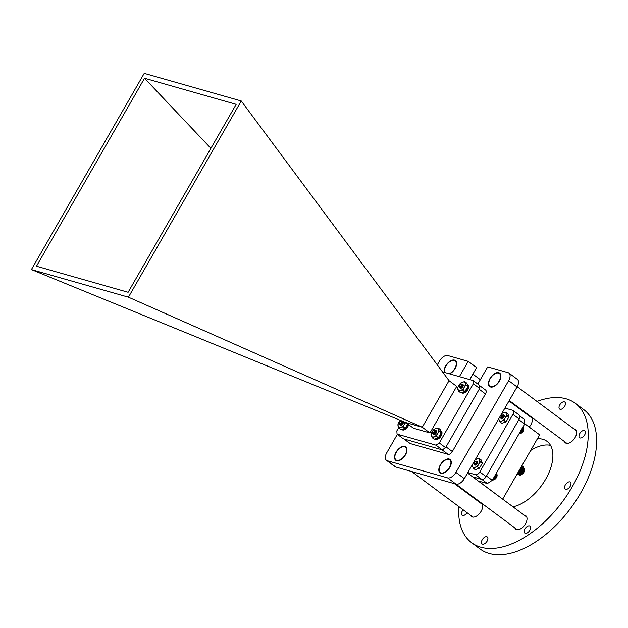 <?xml version="1.0" encoding="UTF-8"?>
<svg xmlns="http://www.w3.org/2000/svg" width="628" height="628" viewBox="0 0 628 628"><rect width="100%" height="100%" fill="white"/><g stroke="black" fill="none" stroke-linecap="round" stroke-linejoin="round"><path stroke-width="0.94" d="M489.989 378.519A8.368 4.671 126.6 0 1 499.684 373.134A8.368 4.671 126.6 0 1 499.386 381.188A8.368 4.671 126.6 0 1 489.699 386.573A8.368 4.671 126.6 0 1 489.989 378.519M440.354 464.83A8.368 4.671 126.6 0 1 450.048 459.453A8.368 4.671 126.6 0 1 449.75 467.507A8.368 4.671 126.6 0 1 440.063 472.884A8.368 4.671 126.6 0 1 440.354 464.83M396.04 452.231A8.368 4.671 126.6 0 1 405.727 446.846A8.368 4.671 126.6 0 1 405.437 454.9A8.368 4.671 126.6 0 1 395.742 460.285A8.368 4.671 126.6 0 1 396.04 452.231M444.318 372.373A8.368 4.671 126.6 0 1 445.668 365.92A8.368 4.671 126.6 0 1 455.363 360.535A8.368 4.671 126.6 0 1 455.065 368.589A8.368 4.671 126.6 0 1 449.664 373.888M477.83 384.061L487.705 366.885L508.091 372.679A7.897 4.404 126.6 0 1 508.923 373.087L517.339 379.343A7.897 4.404 126.6 0 1 517.064 386.942L464.328 478.646A7.897 4.404 126.6 0 1 456.022 484.133L395.75 466.997A7.897 4.404 126.6 0 1 394.918 466.588L386.495 460.332A7.897 4.404 126.6 0 1 386.777 452.733L397.367 434.325M437.3 364.876L439.514 361.029A7.897 4.404 126.6 0 1 447.819 355.542L468.205 361.343L476.621 367.592L469.72 379.595M508.923 373.087A7.897 4.404 126.6 0 1 508.649 380.686L455.912 472.397A7.897 4.404 126.6 0 1 447.607 477.877L387.335 460.74A7.897 4.404 126.6 0 1 386.495 460.332M468.205 361.343L459.398 376.659M529.247 427.103A8.368 4.671 -53.4 0 0 530.809 424.881A8.368 4.671 -53.4 0 0 531.107 416.827A8.368 4.671 -53.4 0 0 529.577 416.285M470.529 515.274A8.368 4.671 -53.4 0 0 471.487 516.577A8.368 4.671 -53.4 0 0 481.174 511.2A8.368 4.671 -53.4 0 0 481.472 503.146A8.368 4.671 -53.4 0 0 479.949 502.596M514.842 527.873A8.368 4.671 -53.4 0 0 515.808 529.176A8.368 4.671 -53.4 0 0 525.495 523.799A8.368 4.671 -53.4 0 0 525.793 515.745A8.368 4.671 -53.4 0 0 524.262 515.203M564.478 441.562A8.368 4.671 -53.4 0 0 565.435 442.866A8.368 4.671 -53.4 0 0 575.13 437.481A8.368 4.671 -53.4 0 0 575.421 429.434A8.368 4.671 -53.4 0 0 573.898 428.885M584.644 434.929A4.341 2.426 -53.4 0 0 584.801 430.745A4.341 2.426 -53.4 0 0 579.77 433.54A4.341 2.426 -53.4 0 0 579.62 437.716A4.341 2.426 -53.4 0 0 584.644 434.929M564.666 406.261A4.341 2.426 -53.4 0 0 564.823 402.085A4.341 2.426 -53.4 0 0 559.791 404.879A4.341 2.426 -53.4 0 0 559.642 409.056A4.341 2.426 -53.4 0 0 564.666 406.261M463.174 509.81A4.341 2.426 -53.4 0 0 462.263 511.082A4.341 2.426 -53.4 0 0 462.106 515.258A4.341 2.426 -53.4 0 0 467.02 512.668M487.116 541.132A4.341 2.426 -53.4 0 0 487.273 536.956A4.341 2.426 -53.4 0 0 482.241 539.742A4.341 2.426 -53.4 0 0 482.092 543.927A4.341 2.426 -53.4 0 0 487.116 541.132M529.812 530.291A4.341 2.426 -53.4 0 0 529.961 526.115A4.341 2.426 -53.4 0 0 524.937 528.902A4.341 2.426 -53.4 0 0 524.78 533.086A4.341 2.426 -53.4 0 0 529.812 530.291M570.208 486.3A4.341 2.426 -53.4 0 0 570.365 482.123A4.341 2.426 -53.4 0 0 565.333 484.91A4.341 2.426 -53.4 0 0 565.184 489.094A4.341 2.426 -53.4 0 0 570.208 486.3M550.536 445.354A39.478 22.019 -53.4 0 0 530.66 450.48M512.974 506.812A39.478 22.019 -53.4 0 0 545.614 479.305A39.478 22.019 -53.4 0 0 547.004 441.319A39.478 22.019 -53.4 0 0 537.411 438.729M462.075 488.655A86.852 48.442 -53.4 0 0 461.918 489.204M458.848 506.6A86.852 48.442 -53.4 0 0 471.644 542.71A86.852 48.442 -53.4 0 0 572.202 486.865A86.852 48.442 -53.4 0 0 575.264 403.294A86.852 48.442 -53.4 0 0 536.995 401.457M471.644 542.71L480.059 548.966A86.852 48.442 -53.4 0 0 580.617 493.121A86.852 48.442 -53.4 0 0 583.679 409.55L575.264 403.294M521.224 409.417A86.852 48.442 -53.4 0 0 520.745 409.715M440.62 464.908A7.897 4.404 -53.4 0 0 440.346 472.507A7.897 4.404 -53.4 0 0 449.483 467.428A7.897 4.404 -53.4 0 0 449.766 459.829A7.897 4.404 -53.4 0 0 440.62 464.908M396.307 452.309A7.897 4.404 -53.4 0 0 396.025 459.9A7.897 4.404 -53.4 0 0 405.17 454.829A7.897 4.404 -53.4 0 0 405.445 447.23A7.897 4.404 -53.4 0 0 396.307 452.309M490.256 378.598A7.897 4.404 -53.4 0 0 489.981 386.189A7.897 4.404 -53.4 0 0 499.119 381.118A7.897 4.404 -53.4 0 0 499.401 373.519A7.897 4.404 -53.4 0 0 490.256 378.598M449.161 373.746A7.897 4.404 -53.4 0 0 454.798 368.51A7.897 4.404 -53.4 0 0 455.08 360.912A7.897 4.404 -53.4 0 0 445.935 365.991A7.897 4.404 -53.4 0 0 444.82 372.514M456.721 386.408L429.968 432.935L422.259 427.236L449.036 380.678L456.721 386.408M473.12 380.56L479.431 385.254L479.651 388.449L473.339 383.763L473.12 380.56L442.473 371.847M445.605 447.662L442.285 449.852L403.372 438.784L397.061 434.097L435.973 445.158L439.294 442.968L445.605 447.662L479.651 388.449M442.285 449.852L435.973 445.158M398.694 427.676L396.841 430.894L397.061 434.097M429.968 432.935L413.46 428.241L405.821 422.565L422.322 427.26M449.036 380.678L241.254 100.975L144.22 73.382L31.4 269.585L405.821 422.565M236.191 104.334L128.112 292.279L36.471 266.225L144.542 78.272L236.191 104.334M241.254 100.975L128.434 297.177L422.259 427.236M31.4 269.585L128.434 297.177M210.882 148.341L144.542 78.272M473.339 383.763L439.294 442.968M479.447 385.49L485.609 390.067A4.011 2.237 126.6 0 1 485.468 393.921L452.333 451.54A4.011 2.237 126.6 0 1 448.094 454.319L410.225 443.556A4.011 2.237 126.6 0 1 409.817 443.352L403.859 438.925M445.33 447.843A4.011 2.237 126.6 0 1 442.552 449.672M479.447 385.514A4.011 2.237 126.6 0 1 479.635 388.19M467.844 472.539L475.545 474.729A4.011 2.237 -53.4 0 0 479.792 471.95L512.919 414.331A4.011 2.237 -53.4 0 0 513.06 410.469L519.372 415.163A4.011 2.237 126.6 0 1 519.23 419.025L486.103 476.644A4.011 2.237 126.6 0 1 481.857 479.423L472.57 476.778M513.06 410.469A4.011 2.237 -53.4 0 0 512.432 410.225L504.904 408.082M432.496 432.841L432.7 433.791L433.791 433.289L434.45 432.103A1.594 0.887 126.6 0 1 433.603 432.912A1.594 0.887 126.6 0 1 432.464 432.284A1.594 0.887 126.6 0 1 433.689 430.478A1.594 0.887 126.6 0 1 433.87 430.392A1.594 0.887 126.6 0 1 434.796 430.69A1.594 0.887 126.6 0 1 434.45 432.103L432.959 433.155M433.603 432.912L432.464 432.284M433.909 430.392C435.942 430.353 435.981 431.46 434.011 433.713L432.786 433.854M433.752 433.862A2.245 1.256 126.6 0 1 432.739 433.822A2.245 1.256 126.6 0 1 432.7 433.791M433.187 433.995L434.584 434.152L435.958 432.409L435.91 430.612L435.094 430.282M435.188 430.337L435.989 430.675L436.036 432.472L434.67 434.215L433.249 433.995M433.218 433.72L433.289 433.226M435.385 431.876L434.246 433.54M436.02 432.511L434.937 434.019M434.568 434.168L433.964 433.744M434.709 434.074L435.981 432.347M436.107 432.276L436.562 432.15M434.623 434.136L436.028 432.213M436.138 432.166L436.578 432.088M433.226 434.089A2.331 1.303 -53.4 0 0 433.226 434.105A2.331 1.303 -53.4 0 0 434.568 434.537A2.331 1.303 -53.4 0 0 436.633 431.758A2.331 1.303 -53.4 0 0 436.57 431.146A2.331 1.303 -53.4 0 0 435.934 430.612M435.903 430.604A2.331 1.303 -53.4 0 0 435.416 430.651M433.587 433.037L433.446 433.587M434.395 434.584L433.461 434.081L434.395 434.584A2.245 1.256 -53.4 0 0 434.607 434.521M438.054 427.966L435.785 428.453A5.016 2.795 -53.4 0 0 432.197 431.632L433.885 429.505L435.785 428.453A5.016 2.795 -53.4 0 1 438.485 429.45L439.333 431.287L441.296 432.747L440.15 429.474L438.187 428.013L438.485 429.45A5.016 2.795 126.6 0 1 437.598 433.618L436.452 436.146L438.234 437.763L434.254 439.145L432.245 437.708M438.234 437.763L436.272 436.303L432.15 437.638L431.004 434.372L432.197 431.632A5.016 2.795 -53.4 0 0 431.31 435.801A5.016 2.795 -53.4 0 0 434.011 436.798A5.016 2.795 -53.4 0 0 437.598 433.618L439.333 431.287M441.296 432.747L438.415 437.606M432.15 437.638L434.113 439.098M434.717 434.066L435.714 432.511M434.709 434.474L434.262 434.419M459.853 387.782A2.331 1.303 -53.4 0 0 459.861 387.79A2.331 1.303 -53.4 0 0 461.203 388.222A2.331 1.303 -53.4 0 0 463.26 385.451A2.331 1.303 -53.4 0 0 463.205 384.831A2.331 1.303 -53.4 0 0 462.561 384.297M462.53 384.289A2.331 1.303 -53.4 0 0 462.043 384.336M460.222 386.722L460.081 387.272M461.03 388.269L460.096 387.766L461.03 388.269A2.245 1.256 -53.4 0 0 461.235 388.206M464.681 381.651L462.42 382.146A5.016 2.795 -53.4 0 0 458.833 385.317L460.701 383.033L462.42 382.146A5.016 2.795 -53.4 0 1 465.12 383.135L465.968 384.972L467.931 386.432L466.777 383.159L464.814 381.706L465.12 383.135A5.016 2.795 126.6 0 1 464.233 387.303L463.079 389.831L464.869 391.448L460.881 392.838L458.872 391.393M464.869 391.448L462.907 389.988L458.785 391.322L457.639 388.057L458.833 385.317A5.016 2.795 -53.4 0 0 457.938 389.493A5.016 2.795 -53.4 0 0 460.638 390.483A5.016 2.795 -53.4 0 0 464.233 387.303L465.968 384.972M467.931 386.432L465.042 391.291M458.785 391.322L460.748 392.783M462.616 386.032L461.337 387.759L462.349 386.196M461.337 388.159L460.889 388.112M400.036 424.654A2.331 1.303 -53.4 0 0 400.044 424.669A2.331 1.303 -53.4 0 0 401.386 425.101A2.331 1.303 -53.4 0 0 403.451 422.322A2.331 1.303 -53.4 0 0 403.388 421.71A2.331 1.303 -53.4 0 0 403.309 421.537M400.405 423.602L400.264 424.151M401.214 425.148L400.279 424.646L401.214 425.148A2.245 1.256 -53.4 0 0 401.418 425.085M405.241 422.33A5.016 2.795 126.6 0 1 404.416 424.183L403.27 426.71L405.052 428.327L401.064 429.709L399.055 428.272M400.476 420.383A5.016 2.795 -53.4 0 0 399.016 422.197A5.016 2.795 -53.4 0 0 398.121 426.365A5.016 2.795 -53.4 0 0 400.821 427.362A5.016 2.795 -53.4 0 0 404.416 424.183L406.104 422.055M408.067 423.515L405.233 428.17M405.052 428.327L403.09 426.867L400.821 427.362L399.102 428.249L400.931 429.662M398.968 428.202L397.862 424.724L400.703 420.069M402.195 422.463L401.064 424.104M402.799 422.903L401.52 424.638L402.532 423.076M401.52 425.038L401.08 424.983M459.131 386.534L459.327 387.476L460.426 386.974L461.078 385.788A1.594 0.887 126.6 0 1 460.238 386.597A1.594 0.887 126.6 0 1 459.092 385.977A1.594 0.887 126.6 0 1 460.324 384.163A1.594 0.887 126.6 0 1 460.505 384.077A1.594 0.887 126.6 0 1 461.423 384.383A1.594 0.887 126.6 0 1 461.078 385.788L459.594 386.84M460.238 386.597L459.092 385.977M460.544 384.077C462.577 384.038 462.608 385.145 460.638 387.398L459.413 387.539M460.379 387.547A2.245 1.256 126.6 0 1 459.374 387.507A2.245 1.256 126.6 0 1 459.327 387.476M459.814 387.688L461.219 387.845L462.585 386.094L462.538 384.297L461.729 383.967M461.815 384.03L462.624 384.36L462.671 386.157L461.305 387.908L459.877 387.688M459.845 387.413L459.924 386.911M462.02 385.561L460.881 387.225M462.655 386.196L461.572 387.704M461.195 387.853L460.591 387.429M462.742 385.969L463.197 385.835M461.25 387.821L462.655 385.906M462.773 385.859L463.213 385.773M399.314 423.405L399.518 424.347L400.609 423.853L401.261 422.668A1.594 0.887 126.6 0 1 400.421 423.476A1.594 0.887 126.6 0 1 399.275 422.848A1.594 0.887 126.6 0 1 400.507 421.043A1.594 0.887 126.6 0 1 400.688 420.956A1.594 0.887 126.6 0 1 401.606 421.255A1.594 0.887 126.6 0 1 401.261 422.668L399.777 423.719M400.421 423.476L399.275 422.848M402.148 421.066L400.821 424.277L399.596 424.41M400.562 424.426A2.245 1.256 126.6 0 1 399.557 424.387A2.245 1.256 126.6 0 1 399.518 424.347M399.997 424.559L401.402 424.716L402.768 422.974L402.831 421.349M402.893 421.372L402.854 423.036L401.488 424.779L400.06 424.559M400.028 424.285L400.107 423.79M402.838 423.076L401.755 424.583M401.378 424.732L400.774 424.308M402.925 422.84L403.38 422.715M401.433 424.701L402.838 422.777M402.956 422.73L403.396 422.644M502.479 418.625L503.444 417.008L503.389 415.783A1.594 0.887 126.6 0 1 503.083 416.811A1.594 0.887 126.6 0 1 501.717 417.91A1.594 0.887 126.6 0 1 501.011 417.125A1.594 0.887 126.6 0 1 501.317 416.262A1.594 0.887 126.6 0 1 502.424 415.234A1.594 0.887 126.6 0 1 503.389 415.783L503.161 416.874L501.725 418.091M503.083 416.811L501.011 417.125M502.424 415.234L503.97 417.031M519.207 433.642A3.674 2.049 126.6 0 0 519.301 433.665L519.458 433.689A3.674 2.049 126.6 0 1 519.395 433.681L519.591 433.697A3.674 2.049 126.6 0 0 519.701 433.689L519.278 433.375M519.309 433.32L519.803 433.681A3.674 2.049 126.6 0 0 519.913 433.665L519.348 433.249M519.395 433.179L520.023 433.65A3.674 2.049 126.6 0 0 520.133 433.618L519.435 433.1M520.337 433.587L519.482 433.022L520.078 433.665M519.701 432.645L520.604 433.453A3.674 2.049 126.6 0 1 520.479 433.501L519.537 432.928M520.604 433.453L519.639 432.739M519.819 432.425L521.028 433.289L519.764 432.535M519.953 432.197L521.256 433.147L519.89 432.315M520.094 431.954L521.491 432.982L520.023 432.08M520.235 431.703L521.719 432.802L520.165 431.829M521.947 432.606L520.314 431.569M520.541 431.169L522.158 432.394L520.471 431.303M520.706 430.894L522.37 432.166L520.628 431.036M520.863 430.62L522.567 431.923L520.785 430.753M521.02 430.337L522.755 431.671L520.942 430.478M522.818 431.467L521.107 430.196L522.818 431.467A3.674 2.049 126.6 0 1 522.724 431.601M521.185 430.062L522.889 431.491M522.983 431.2L521.264 429.921L522.983 431.2A3.674 2.049 126.6 0 1 522.904 431.334M521.342 429.788L523.053 431.224A3.635 2.025 126.6 0 1 522.936 431.389M520.965 430.447L522.684 431.75A3.635 2.025 126.6 0 1 522.567 431.899L520.847 430.643M520.808 430.722L522.488 432.001A3.635 2.025 126.6 0 1 522.37 432.143M520.651 430.989L522.284 432.237A3.635 2.025 126.6 0 1 522.158 432.378L520.541 431.185M521.844 432.676A3.635 2.025 126.6 0 1 521.711 432.794L520.204 431.774M521.617 432.873A3.635 2.025 126.6 0 1 521.476 432.982L520.062 432.009M521.381 433.053A3.635 2.025 126.6 0 1 521.24 433.147L519.929 432.245M521.028 433.289L519.803 432.464M523.218 427.629L522.786 427.268L523.25 427.621A3.674 2.049 126.6 0 0 523.187 427.558L523.257 427.621M522.747 427.346L523.32 427.676A3.674 2.049 126.6 0 1 523.375 427.747L523.108 427.511M522.7 427.417L523.438 427.817A3.674 2.049 126.6 0 1 523.485 427.896L522.724 427.378M522.645 427.519L523.642 428.257A3.674 2.049 126.6 0 0 523.611 428.155L523.532 427.982A3.674 2.049 126.6 0 1 523.571 428.068L522.677 427.464M522.582 427.637L523.689 428.461A3.674 2.049 126.6 0 0 523.673 428.359L522.614 427.574M522.496 427.77L523.721 428.681A3.674 2.049 126.6 0 0 523.713 428.571L522.543 427.699M522.41 427.935L523.728 428.916A3.674 2.049 126.6 0 0 523.728 428.798L522.457 427.849M522.3 428.115L523.713 429.167A3.674 2.049 126.6 0 0 523.721 429.042L523.76 429.089A3.635 2.025 126.6 0 1 523.752 429.207L522.355 428.021M523.713 429.167L522.245 428.21M522.19 428.312L523.689 429.615L522.127 428.414M522.064 428.524L523.634 429.882L522.001 428.641M521.931 428.759L523.548 430.149L521.868 428.877M521.797 429.002L523.454 430.416L521.727 429.12M521.648 429.254L523.328 430.682A3.635 2.025 126.6 0 1 523.242 430.847L521.421 429.646L523.187 430.957A3.635 2.025 126.6 0 1 523.1 431.114M521.499 429.513L523.242 430.847M522.26 428.194L523.736 429.364M522.143 428.39L523.689 429.615M522.025 428.602L523.626 429.858A3.635 2.025 126.6 0 1 523.579 430.023M521.892 428.822L523.548 430.133A3.635 2.025 126.6 0 1 523.485 430.298M521.758 429.065L523.446 430.408A3.635 2.025 126.6 0 1 523.375 430.572M502.518 418.586L502.015 417.981M502.635 418.476L501.929 418.028M475.843 464.94L476.809 463.323L476.754 462.09A1.594 0.887 126.6 0 1 476.448 463.126A1.594 0.887 126.6 0 1 475.09 464.225A1.594 0.887 126.6 0 1 474.383 463.44A1.594 0.887 126.6 0 1 474.682 462.577A1.594 0.887 126.6 0 1 475.789 461.549A1.594 0.887 126.6 0 1 476.754 462.09L476.534 463.189L475.098 464.406M476.448 463.126L474.383 463.44M475.789 461.549L477.335 463.338M492.611 479.745L492.964 480.004A3.674 2.049 126.6 0 0 493.066 480.004L492.642 479.69M492.682 479.627L493.168 479.996A3.674 2.049 126.6 0 0 493.278 479.98L492.721 479.564M492.76 479.494L493.388 479.957A3.674 2.049 126.6 0 0 493.506 479.933L492.807 479.415M493.647 479.918L492.854 479.329L493.584 479.941A3.635 2.025 126.6 0 1 493.451 479.973L493.577 479.949M493.192 478.74L494.283 479.659A3.635 2.025 126.6 0 1 494.142 479.729L493.059 478.976L494.048 479.776A3.635 2.025 126.6 0 1 493.906 479.839L492.901 479.243M494.048 479.776L493.011 479.054M494.283 479.659L493.129 478.85M493.325 478.512L494.629 479.462L493.255 478.63M493.459 478.269L494.856 479.297L493.388 478.395M493.608 478.018L495.084 479.117L493.537 478.144M495.311 478.921L493.687 477.884M493.914 477.484L495.531 478.701L493.836 477.618M494.071 477.209L495.735 478.481L493.993 477.351M494.228 476.935L495.939 478.238L494.15 477.068M494.393 476.652L496.128 477.986L494.315 476.793M496.183 477.782L494.471 476.511L496.183 477.782A3.674 2.049 126.6 0 1 496.089 477.916M494.55 476.377L496.253 477.798A3.635 2.025 126.6 0 1 496.128 477.963M496.356 477.515L494.636 476.236L496.356 477.515A3.674 2.049 126.6 0 1 496.269 477.649M494.707 476.103L496.418 477.539M493.867 477.57L495.437 478.779A3.635 2.025 126.6 0 1 495.304 478.905M495.084 479.117L493.569 478.081M494.982 479.188A3.635 2.025 126.6 0 1 494.848 479.297L493.427 478.324M494.754 479.36A3.635 2.025 126.6 0 1 494.613 479.462L493.294 478.56M494.519 479.525A3.635 2.025 126.6 0 1 494.377 479.604L493.168 478.779M496.583 473.944L496.159 473.583L496.622 473.936A3.674 2.049 126.6 0 0 496.552 473.873L496.63 473.936M496.144 473.614L496.748 474.062A3.674 2.049 126.6 0 0 496.685 473.991L496.481 473.826M496.693 473.999L496.128 473.63M496.748 474.062L496.787 474.14A3.674 2.049 126.6 0 1 496.858 474.211L496.096 473.693M496.112 473.661L496.897 474.289A3.674 2.049 126.6 0 1 496.944 474.383L496.049 473.779M496.073 473.732L496.984 474.462A3.674 2.049 126.6 0 1 497.015 474.572L496.018 473.826M495.947 473.944L497.062 474.776A3.674 2.049 126.6 0 0 497.038 474.666L495.987 473.889M495.869 474.085L497.086 474.996A3.674 2.049 126.6 0 0 497.078 474.886L495.908 474.014M495.775 474.25L497.093 475.231A3.674 2.049 126.6 0 0 497.093 475.113L495.822 474.164M495.673 474.43L497.086 475.475A3.674 2.049 126.6 0 0 497.093 475.349L497.125 475.404A3.635 2.025 126.6 0 1 497.117 475.514L495.728 474.336L497.125 475.365M497.086 475.475L495.618 474.525M495.555 474.627L497.062 475.93L495.5 474.729M495.437 474.839L496.999 476.189L495.366 474.956M495.304 475.066L496.921 476.456L495.233 475.192M495.162 475.31L496.819 476.731L495.092 475.435M495.021 475.569L496.693 476.997A3.635 2.025 126.6 0 1 496.615 477.162L494.793 475.961L496.56 477.272A3.635 2.025 126.6 0 1 496.465 477.429M494.864 475.828L496.615 477.162M495.625 474.509L497.101 475.679M495.516 474.705L497.062 475.93M495.39 474.909L496.999 476.173A3.635 2.025 126.6 0 1 496.952 476.338M495.264 475.137L496.913 476.448A3.635 2.025 126.6 0 1 496.858 476.605M495.123 475.372L496.811 476.723A3.635 2.025 126.6 0 1 496.74 476.888M475.883 464.901L475.38 464.296M476 464.783L475.294 464.343M501.073 416.819A2.331 1.303 -53.4 0 0 500.901 418.295A2.331 1.303 -53.4 0 0 502.243 418.727A2.331 1.303 -53.4 0 0 504.308 415.948A2.331 1.303 -53.4 0 0 504.245 415.336A2.331 1.303 -53.4 0 0 502.149 415.375M501.105 417.91L502.07 418.774A2.245 1.256 -53.4 0 0 502.282 418.711M501.741 413.538L503.46 412.643A5.016 2.795 -53.4 0 1 506.16 413.64L507.008 415.477L508.97 416.937L507.824 413.664L505.862 412.204L506.16 413.64A5.016 2.795 126.6 0 1 505.273 417.808L504.127 420.336L505.909 421.953L501.921 423.335L499.919 421.898M505.728 412.156L503.46 412.643A5.016 2.795 -53.4 0 0 501.67 413.711M498.86 418.601A5.016 2.795 -53.4 0 0 498.985 419.991A5.016 2.795 -53.4 0 0 501.686 420.988A5.016 2.795 -53.4 0 0 505.273 417.808L507.008 415.477M508.97 416.937L506.09 421.796M505.909 421.953L503.946 420.493L501.686 420.988L499.959 421.875L501.788 423.288M499.825 421.828L498.679 418.562M502.039 418.499L501.866 418.052M502.384 418.664L501.819 418.209L502.424 418.593L503.507 416.725M502.424 418.593L501.796 418.075M502.392 418.593L502.573 417.691M474.438 463.134A2.331 1.303 -53.4 0 0 474.266 464.61A2.331 1.303 -53.4 0 0 475.608 465.042A2.331 1.303 -53.4 0 0 477.673 462.263A2.331 1.303 -53.4 0 0 477.61 461.651A2.331 1.303 -53.4 0 0 475.514 461.69M474.478 464.225L475.443 465.089A2.245 1.256 -53.4 0 0 475.647 465.026M475.106 459.853L476.833 458.958A5.016 2.795 -53.4 0 1 479.533 459.955L480.373 461.792L482.335 463.244L481.189 459.979L479.227 458.519L479.533 459.955A5.016 2.795 126.6 0 1 478.638 464.123L477.492 466.651L479.274 468.268L475.294 469.65L473.284 468.213M479.093 458.471L476.833 458.958A5.016 2.795 -53.4 0 0 475.035 460.026M472.225 464.916A5.016 2.795 -53.4 0 0 472.35 466.306A5.016 2.795 -53.4 0 0 475.051 467.303A5.016 2.795 -53.4 0 0 478.638 464.123L480.373 461.792M482.335 463.244L479.454 468.111M479.274 468.268L477.311 466.808L475.051 467.303L473.331 468.19L475.16 469.603M473.198 468.143L472.052 464.877M475.404 464.814L475.231 464.367M475.828 464.908L476.872 463.04M475.749 464.979L475.16 464.39M475.757 464.908L475.945 463.998M475.184 464.524L475.796 464.908L475.184 464.524M518.665 474.697L518.948 474.901A4.215 2.347 -53.4 0 0 519.003 474.941A4.215 2.347 -53.4 0 0 519.387 475.121A4.215 2.347 -53.4 0 0 523.564 472.617A4.215 2.347 -53.4 0 0 524.027 468.182A4.215 2.347 -53.4 0 0 523.972 468.135L523.689 467.931M516.93 474.352A4.977 2.779 -53.4 0 0 517.543 474.682A4.977 2.779 -53.4 0 0 518.759 474.674A4.977 2.779 -53.4 0 0 523.697 468.033A4.977 2.779 -53.4 0 0 522.7 466.274M516.97 474.289A4.977 2.779 -53.4 0 0 517.056 474.321A4.977 2.779 -53.4 0 0 522.174 471.071A4.977 2.779 -53.4 0 0 522.206 465.913M519.913 416.034L524.333 419.323L524.655 424.018L492.274 480.334L487.399 483.552L478.403 480.993L502.455 498.993M502.722 499.072L539.656 434.835L524.631 423.672M524.655 424.018L518.846 419.7M492.274 480.334L486.457 476.016M487.399 483.552L481.825 479.407M520.997 474.909A3.894 2.174 -53.4 0 0 524.568 470.105M518.493 471.636A4.977 2.779 -53.4 0 0 521.224 466.894M517.817 472.813A4.977 2.779 -53.4 0 0 521.672 466.102M517.394 473.551A4.977 2.779 -53.4 0 0 521.311 470.129A4.977 2.779 -53.4 0 0 521.876 465.756M517.119 474.03A4.977 2.779 -53.4 0 0 521.805 470.498A4.977 2.779 -53.4 0 0 521.931 465.662M518.759 474.674L519.568 474.478A4.215 2.347 -53.4 0 0 523.744 468.857L523.697 468.033M456.022 484.133L447.607 477.877M464.328 478.646L455.912 472.397M395.75 466.997L387.335 460.74M517.064 386.942L508.649 380.686M479.792 471.95L486.103 476.644M512.919 414.331L519.23 419.025M475.545 474.729L481.857 479.423M485.468 393.921L479.188 389.258M404.079 438.988L410.225 443.556M441.947 449.758L448.094 454.319M452.333 451.54L446.053 446.877M441.249 432.951L439.286 431.491M435.283 439.153A5.016 2.795 -53.4 0 0 436.601 439.474A5.016 2.795 -53.4 0 0 441.146 435.824A5.016 2.795 -53.4 0 0 441.264 431.106C442.669 434.552 441.139 437.347 436.664 439.498L435.094 439.019M441.131 433.296A5.016 2.795 126.6 0 1 435.832 438.901A5.016 2.795 126.6 0 1 435.604 438.917M440.825 430.871A5.016 2.795 126.6 0 1 441.241 432.221M441.986 433.336A4.867 2.716 126.6 0 1 437.622 439.208M461.91 392.845A5.016 2.795 -53.4 0 0 463.236 393.159A5.016 2.795 -53.4 0 0 467.774 389.517A5.016 2.795 -53.4 0 0 467.891 384.791C469.304 388.237 467.774 391.032 463.291 393.183L461.729 392.704M467.766 386.981A5.016 2.795 126.6 0 1 462.467 392.594A5.016 2.795 126.6 0 1 462.239 392.602M467.46 384.564A5.016 2.795 126.6 0 1 467.868 385.906M468.621 387.021A4.867 2.716 126.6 0 1 464.249 392.893M401.912 429.583L402.093 429.717A5.016 2.795 -53.4 0 0 403.419 430.039A5.016 2.795 -53.4 0 0 408.655 424.677A4.867 2.716 126.6 0 1 404.44 429.772M407.886 424.104A5.016 2.795 126.6 0 1 402.65 429.466A5.016 2.795 126.6 0 1 402.422 429.481M467.884 386.636L465.921 385.176M523.713 429.489A3.635 2.025 126.6 0 0 523.736 429.332A3.415 1.908 126.6 0 1 523.728 429.395A3.415 1.908 126.6 0 1 523.093 431.24A3.415 1.908 126.6 0 1 520.714 433.453L520.541 433.524M519.686 432.661L520.73 433.438L523.093 431.248L523.752 429.207A3.635 2.025 126.6 0 1 523.744 429.238M520.345 431.515L521.884 432.661M520.494 431.255L522.104 432.449M520.69 430.918L522.37 432.166M521.005 430.376L522.755 431.671M521.162 430.101L522.928 431.42M521.319 429.835L523.093 431.153M521.468 429.568L523.242 430.887M521.617 429.309L523.367 430.612M522.363 428.013L523.76 429.05M497.078 475.804A3.635 2.025 126.6 0 0 497.101 475.647A3.415 1.908 126.6 0 1 497.101 475.71A3.415 1.908 126.6 0 1 496.458 477.555A3.415 1.908 126.6 0 1 494.087 479.768A3.415 1.908 126.6 0 1 494 479.8M496.403 477.539A3.635 2.025 126.6 0 1 496.301 477.696L494.526 476.416M496.049 478.065A3.635 2.025 126.6 0 1 495.939 478.214L494.212 476.958M495.649 478.552A3.635 2.025 126.6 0 1 495.523 478.693L493.906 477.5M493.906 479.839L496.458 477.563L497.117 475.514A3.635 2.025 126.6 0 1 497.117 475.545M493.718 477.83L495.249 478.976M494.063 477.233L495.735 478.481M494.016 477.304L495.68 478.544M494.173 477.037L495.885 478.3M494.369 476.683L496.128 477.986M494.33 476.762L496.073 478.057M494.683 476.142L496.458 477.468M494.833 475.883L496.607 477.202M494.982 475.624L496.74 476.927M508.923 417.141L506.961 415.681M482.296 463.456L480.334 461.996M517.331 529.726L455.967 484.117M441.586 473.426L440.346 472.507M526.751 517.048L467.546 473.049M451.006 460.756L449.766 459.829M473.01 517.119L411.654 471.518M397.273 460.826L396.025 459.9M482.43 504.449L454.531 483.709M406.693 448.156L405.445 447.23M566.966 443.407L509.253 400.523M491.222 387.115L489.981 386.189M576.386 430.737L517.182 386.73M500.642 374.437L499.401 373.519M532.065 418.13L508.986 400.986M480.341 379.689L472.86 374.131M456.32 361.838L455.08 360.912M434.136 439.129L432.197 437.692M440.11 429.426L438.171 427.982M440.77 430.745L441.264 431.106M467.405 384.43L467.891 384.791M402.093 429.717L403.482 430.054L408.702 424.709M460.764 392.822L458.825 391.377M466.737 383.111L464.799 381.667M400.947 429.693L399.008 428.257M501.811 423.319L499.864 421.883M507.785 413.616L505.838 412.172M475.176 469.634L473.237 468.19M481.15 459.924L479.211 458.487M524.027 468.182C525.039 471.793 523.509 474.116 519.45 475.145L519.003 474.941"/></g></svg>
